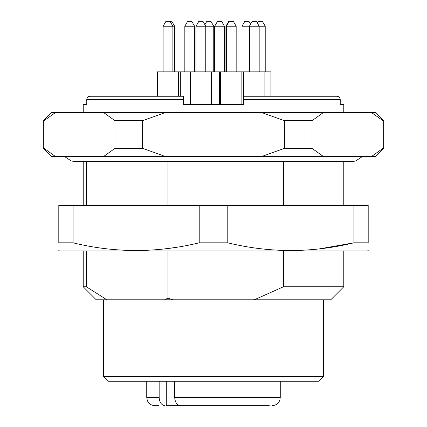<?xml version="1.0" encoding="UTF-8"?>
<svg xmlns="http://www.w3.org/2000/svg" width="427" height="427" viewBox="0 0 427 427"><rect width="100%" height="100%" fill="white"/><g stroke="black" fill="none" stroke-linecap="round" stroke-linejoin="round"><path stroke-width="0.64" d="M283.421 205.36L283.421 161.39M86.334 161.39L86.334 205.36M86.334 250.953L86.334 286.779L106.926 299.802L254.3 299.802L283.421 286.779L343.772 286.779L343.772 250.953M106.926 299.802L96.256 299.802L83.228 286.779L86.334 286.779M254.3 299.802L330.744 299.802L343.772 286.779M283.421 286.779L283.421 250.953M323.415 376.336L103.585 376.336L108.469 381.226L318.531 381.226L323.415 376.336L323.415 299.802M164.625 299.802L167.971 298.078L172.7 299.802M167.971 298.078L167.971 250.953M167.971 205.36L167.971 161.39M58.803 250.564L59.615 250.953L367.385 250.953L368.197 250.564M73.086 242.814C114.938 253.046 156.981 253.046 199.217 242.814L227.783 242.814C269.634 253.046 311.678 253.046 353.914 242.814L368.197 242.814C368.197 253.046 368.197 253.046 368.197 242.814L368.197 205.36L58.803 205.36L58.803 242.814L73.086 242.814L73.086 205.36M227.783 242.814L227.783 205.36M319.134 248.925L353.914 242.814L353.914 205.36M199.217 242.814L199.217 205.36M58.803 242.814C58.803 253.046 58.803 253.046 58.803 242.814M174.029 247.66L163.685 249.01M170.058 21.35L172.882 26.234L174.638 26.234L171.819 21.35L165.927 21.35L163.109 26.234L163.109 71.832M184.827 26.234L194.595 26.234L191.776 21.35L187.645 21.35L184.827 26.234L184.827 71.832M204.875 24.686L206.801 21.35L210.927 21.35L213.751 26.234L205.766 26.234L202.942 21.35L198.817 21.35L195.993 26.234L195.993 71.832M214.674 26.234L224.447 26.234L221.629 21.35L217.498 21.35L214.674 26.234L214.674 71.832M226.401 26.234L236.168 26.234L233.35 21.35L229.219 21.35L226.401 26.234L226.401 71.832M257.316 23.005L258.266 21.35L262.397 21.35L265.22 26.234L259.178 26.234L256.36 21.35L252.229 21.35L249.405 26.234L242.008 26.234L242.008 71.832M250.59 24.184L248.957 21.35L244.826 21.35L242.008 26.234M172.882 71.832L172.882 26.234L163.109 26.234M205.766 71.832L205.766 26.234L195.993 26.234M259.178 71.832L259.178 26.234L249.405 26.234L249.405 71.832M228.739 21.35L225.915 26.234L225.915 71.832M198.768 21.35L195.95 26.234L195.95 71.832M270.915 96.256L270.915 71.832L157.408 71.832L157.408 96.256M314.117 96.256L336.892 96.256C338.905 96.427 340.02 97.511 340.239 99.512C340.025 97.516 338.905 96.433 336.892 96.256L243.625 96.256L243.625 99.512L243.625 96.256M183.375 96.256L183.375 99.512L183.375 96.256L90.108 96.256C88.095 96.427 86.98 97.511 86.761 99.512C86.975 97.516 88.095 96.433 90.108 96.256L112.883 96.256M241.869 71.832L241.869 104.396L243.625 104.396L243.625 99.512L340.239 99.512L340.239 104.396L343.772 104.396L343.772 112.541M83.228 112.541L83.228 104.396L86.761 104.396L86.761 99.512L183.375 99.512L183.375 104.396L243.625 104.396M383.665 120.681L382.918 120.681L382.918 148.366L383.665 148.366L383.665 120.681L375.525 112.541L371.559 112.541L382.918 120.681M44.082 120.681L43.335 120.681L43.335 148.366L44.082 148.366L44.082 120.681L55.441 112.541L51.475 112.541L43.335 120.681M371.559 112.541L55.441 112.541M323.383 112.541L312.025 120.681L284.393 120.681L261.676 112.541M142.607 120.681L114.975 120.681L114.975 148.366L142.607 148.366L142.607 120.681L165.324 112.541M103.617 112.541L114.975 120.681M312.025 120.681L312.025 148.366L284.393 148.366L284.393 120.681M382.918 148.366L371.559 156.506L323.383 156.506L312.025 148.366M383.665 148.366L375.525 156.506L371.559 156.506M114.975 148.366L103.617 156.506L51.475 156.506L43.335 148.366M55.441 156.506L44.082 148.366M284.393 148.366L261.676 156.506L103.617 156.506M165.324 156.506L142.607 148.366M323.383 156.506L261.676 156.506M159.036 405.65L154.878 405.65C151.329 405.485 148.815 403.793 147.331 400.563L146.739 397.51L159.164 397.51L159.164 381.226M181.833 405.65L166.29 405.65L166.29 381.226M185.056 405.65L191.878 405.65M209.838 405.65L210.607 405.65M269.288 405.65L180.557 405.65C177.018 405.191 175.07 402.48 174.707 397.51L174.707 381.226M165.009 405.65C161.481 405.202 159.533 402.49 159.164 397.51M280.261 381.226L280.261 397.51L174.707 397.51M343.772 205.36L343.772 161.39M83.228 205.36L83.228 161.39M83.228 286.779L83.228 250.953M103.585 376.336L103.585 299.802M64.504 156.506L71.384 161.043L74.271 161.39L352.729 161.39L355.494 161.075L362.496 156.506M194.595 26.234L194.595 71.832M224.447 26.234L224.447 71.832M236.168 26.234L236.168 71.832M265.22 26.234L265.22 71.832M213.751 26.234L213.751 71.832M174.638 26.234L174.638 71.832M178.577 71.832L178.577 96.256M190.298 71.832L190.298 104.396M211.466 71.832L211.466 104.396M220.7 71.832L220.7 104.396M243.71 71.832L243.71 99.512M264.879 71.832L264.879 96.256M220.22 71.832L220.22 104.396M219.446 71.832L219.446 104.396M190.25 71.832L190.25 104.396M180.338 71.832L180.338 96.256M280.261 397.51L279.802 400.206C278.393 403.643 275.831 405.458 272.122 405.65M146.739 381.226L146.739 397.51"/></g></svg>
